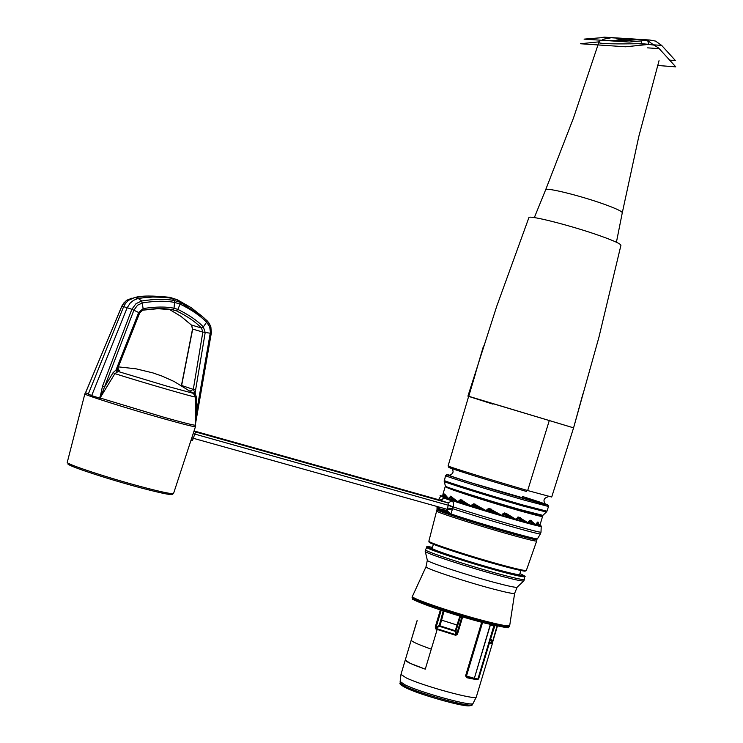 <?xml version="1.0" encoding="UTF-8"?>
<svg xmlns="http://www.w3.org/2000/svg" width="743" height="743" viewBox="0 0 743 743"><rect width="100%" height="100%" fill="white"/><g stroke="black" fill="none" stroke-linecap="round" stroke-linejoin="round"><path stroke-width="1.11" d="M462.657 616.922L457.465 634.206L455.812 635.33L455.125 631.29L455.961 630.937L456.741 633.955L455.979 634.745L437.46 628.884L437.181 629.442L455.812 635.33M417.167 620.619L411.195 640.234C412.031 641.748 418.727 644.71 431.274 649.141C418.727 644.71 412.031 641.748 411.185 640.252C412.031 641.748 418.727 644.71 431.274 649.141L425.275 669.164L410.294 663.369L405.269 660.016L400.988 674.347L405.975 677.774C422.646 685.947 477.331 700.816 476.319 696.943L473.068 703.407C473.291 706.992 420.937 692.736 404.991 684.832L400.143 681.526L400.988 674.347M467.273 677.068L473.551 678.907L467.226 677.059L466.558 677.672L465.62 675.749L481.687 622.262M428.089 605.712L436.968 608.823M440.943 610.152L462.044 616.736M435.797 628.94L436.095 627.315L435.24 627.055L435.797 628.94L437.181 629.442L425.275 669.164C412.124 664.539 405.455 661.493 405.26 660.044C405.455 661.493 412.124 664.539 425.275 669.164L431.274 649.141M490.696 638.729L492.748 641.58L492.423 642.834M437.46 628.884L436.104 628.402L439.902 625.82L439.122 625.587L440.813 619.922L441.602 620.136L443.887 611.433M460.465 616.644L455.961 630.937L439.902 625.82L441.602 620.136L457.001 625.021L455.125 631.29L439.624 626.368L439.122 625.587L436.095 627.315L441.128 610.514M459.778 616.439L457.001 625.021L457.669 625.262M495.014 625.55L492.405 633.036M497.039 626.005L492.33 642.584L491.086 640.308L492.405 642.788M489.423 642.964L492.33 642.574M490.519 639.305L491.086 640.308M440.813 619.922L443.107 611.173M457.465 634.206L456.741 633.955L461.812 617.043M467.217 677.059L466.483 676L474.136 678.275L473.551 678.907M473.597 678.916L474.34 678.322L490.129 625.104L489.275 624.204M494.086 625.346L490.324 625.16L490.055 624.389M477.164 679.631L478.037 679.046L493.919 625.513L494.476 625.43M477.099 679.613L473.644 678.926L477.099 679.613L477.907 679.028L493.881 625.95L490.324 625.16L474.34 678.322L478.037 679.046L478.594 678.972L494.68 625.476M412.421 596.36L426.027 566.751C424.021 568.024 465.582 581.806 493.621 589.134C506.93 592.617 513.933 594.019 514.639 593.341L509.698 625.587C508.89 626.535 501.163 625.151 486.516 621.445C455.617 613.634 410.006 598.18 412.402 596.397L412.161 597.196C409.764 598.988 455.375 614.452 486.275 622.253C500.921 625.959 508.649 627.333 509.457 626.386L508.537 627.324C504.014 626.089 520.453 631.113 485.3 623.201L436.578 608.684C417.715 601.691 409.811 598.468 412.876 598.997L412.161 597.196M514.639 593.341L517.147 587.184C516.366 587.806 509.28 586.348 495.878 582.818C467.542 575.37 425.507 561.494 427.327 560.241L425.265 551.399M520.871 570.494L519.663 574.506C519.013 575.073 512.122 573.605 498.99 570.104C471.331 562.739 430.253 549.281 432.203 548.26L433.401 544.257M447.072 511.138L440.07 509.494M524.957 570.485C526.666 571.924 519.264 570.438 502.723 566.027C532.87 573.754 522.914 570.271 525.403 571.005L526.36 570.392C525.645 570.986 517.992 569.333 503.382 565.414C472.557 557.157 426.714 542.204 428.878 541.145L436.949 509.735L437.293 509.206L444.258 512.168C462.638 518.521 485.755 525.635 513.589 533.52C528.449 537.635 536.232 539.492 536.92 539.093L536.91 539.724C536.214 540.124 528.412 538.266 513.506 534.143C481.993 525.431 434.915 510.404 436.949 509.735L436.977 509.707M439.187 508.732L439.392 509.828L440.72 510.645L450.927 513.942L453.481 505.667L453.49 502.584L451.893 500.856L448.085 502.946L439.81 500.048L441.844 499.863L441.119 500.531M448.447 513.394L446.459 511.221L447.258 510.905L450.927 513.942C479.551 523.639 539.483 540.774 537.486 538.721L540.477 533.818C542.483 535.796 482.541 518.633 452.58 508.63L447.49 508.045L448.373 505.008L448.048 502.937L195.548 431.952L192.558 440.348L191.016 440.237M452.933 507.218L448.196 505.231L193.18 433.624M452.468 509.893L447.37 509.373L447.49 508.045M447.258 510.905L447.37 509.373L191.796 437.859M440.72 510.645L437.376 506.577M195.688 425.182L195.688 425.219C194.573 425.544 183.958 422.888 163.841 417.241L100.221 398.034L104.522 386.992L102.488 386.295L99.878 398.322L114.877 373.627L119.744 370.525L117.942 369.42M100.259 398.322L91.658 395.61L127.202 307.704L131.864 309.292L102.478 386.304M85.566 392.703L91.658 395.61M85.956 391.858L85.519 392.768M195.325 396.725L196.236 396.632L196.347 413.173L195.641 421.29M194.369 394.227L195.093 393.047L196.236 396.632M195.66 422.823L197.35 413.349L196.347 413.173L210.418 332.167L209.684 326.864L206.898 322.555C200.564 315.942 191.629 309.785 180.094 304.082L175.004 302.522C166.209 300.72 155.371 300.85 142.489 302.893L137.576 305.187L133.907 310.147L104.522 386.992L113.094 372.624L115.945 370.144L117.041 371.89M191.425 325.09L180.893 316.314L169.153 309.274L181.227 316.537L191.573 325.174L192.678 329.13L181.617 385.487L193.301 389.378L195.093 393.047L205.198 332.539L203.35 326.883C197.369 320.67 188.861 314.837 177.856 309.404L174.02 308.224C165.726 306.534 155.445 306.655 143.167 308.586L138.727 312.394L115.945 370.144L116.957 369.262L118.286 371.537L167.844 386.434L193.394 393.363L195.335 396.929C196.96 398.174 142.136 382.311 114.877 373.627L113.094 372.624M194.545 391.737L193.394 393.363L174.057 381.465L162.197 376.153L152.984 372.921L135.858 368.779L118.323 366.866M195.66 389.824L193.301 389.378L202.839 332.075L211.309 333.384L210.873 326.864L208.634 322.434L202.189 316.351L180.196 302.299L174.726 300.618L174.02 308.224L172.98 309.803C164.844 308.159 154.823 308.261 142.907 310.119M88.185 394.347L123.626 306.673L127.202 307.704L130.174 303.098L133.48 300.376L137.334 298.742L143.148 297.794L152.789 297.024L164.779 297.358L171.874 298.259L174.726 300.618C165.791 298.788 154.785 298.909 141.709 300.989L136.043 303.636L131.864 309.292L139.517 312.896M131.52 298.249L126.208 300.664L122.103 305.614L85.464 392.88M85.891 392.007L121.713 306.376L123.626 306.673L125.66 303.19L128.446 300.358L134.743 297.525L138.337 298.528L141.709 300.989L143.167 308.586L142.767 310.175L139.684 312.914L118.081 367.516L117.106 367.033M119.744 370.525L118.685 370.255L117.7 368.417M118.406 370.07L118.081 367.516L116.957 369.262M121.75 306.376L123.691 303.098L127.062 300.061L135.087 297.479C141.189 295.603 152.863 295.556 170.119 297.358L177.67 300.042L191.211 307.695L204.186 318.078M181.441 385.496L192.521 329.056L202.839 332.075L201.483 328.025C195.604 321.923 187.245 316.202 176.416 310.853L173.073 309.822M202.189 316.351L207.418 321.069L203.35 326.883L201.483 328.025L191.369 324.979M193.301 389.378L190.282 391.022M197.322 413.34L211.263 333.393M437.042 506.485L437.023 508.584L439.392 509.828L439.438 508.862L437.655 507.497M451.893 500.856L444.249 498.191L441.147 500.123M444.249 498.191L439.94 500.085L448.048 502.937M540.477 533.818L541.006 532.081C542.836 533.976 482.959 516.812 453.081 506.847L448.373 505.008M194.638 431.562L194.007 431.107M455.385 500.949L451.948 497.624M453.258 500.243L450.509 497.847L451.911 497.587L449.961 497.661L451.855 497.541M539.817 525.552L540.282 523.954M522.756 521.261L517.527 517.815M532.787 523.945L529.183 520.843M538.629 525.329L536.929 522.877M511.621 518.122L504.358 513.84M509.512 517.518L504.841 514.713L505.008 514.11L504.841 514.713L503.838 514.425L503.875 513.747L502.667 515.531L503.095 514.184L503.838 514.425L503.438 515.753M464.746 503.977L460.01 500.996L460.901 500.476L460.623 499.528L458.895 500.745L458.533 501.98M478.938 508.407L473.263 505.203L473.672 504.646L472.882 505.073L472.864 506.531M494.383 513.079L488.392 509.828L488.615 509.215L487.826 509.642L487.417 510.989L487.826 509.642L488.392 509.828L487.993 511.165M442.429 496.352L442.93 494.578L442.326 496.296M445.596 497.596L444.1 495.497L445.317 495.21M447.137 498.154L445.336 495.237M488.467 509.196L495.757 513.153M498.005 514.156L495.757 512.781M474.443 504.822L482.216 509.41M467.245 504.776L460.576 500.494L462.304 500.977M517.695 517.713L518.893 518.744L518.438 517.815M541.833 515.874L542.585 516.394C543.161 517.082 535.554 515.215 519.775 510.803C492.433 502.927 469.845 495.86 452.023 489.609L518.893 510.274L540.83 515.856M516.413 519.487L517.806 517.667M518.66 517.026L527.818 522.635M528.375 522.793L528.561 521.502L530.084 520.165L528.189 522.738M530.084 520.165L536.028 524.744M536.27 524.809L537.663 522.069L536.214 524.79M537.663 522.069L539.706 525.533L540.69 522.561L539.706 525.533M452.153 488.792L448.549 487.854M446.209 487.287L452.023 489.609M539.799 515.568C533.335 514.843 511.574 508.658 474.517 497.011M503.773 513.654L504.256 513.803M511.955 518.215L505.324 514.054M502.045 515.345L502.417 514.11L504.497 512.958L504.051 513.682L505.63 514.147L506.475 513.589L515.893 519.338M443.125 496.649L443.107 493.658L443.311 496.723M443.376 496.751L444.593 494.021L444.983 495.154M444.593 494.021L448.577 498.655C468.629 505.407 492.813 512.791 521.14 520.815C545.687 527.567 540.356 524.948 541.22 526.341L541.22 526.341C543.412 528.394 470.672 507.172 447.788 499.055L440.72 496.194L438.546 499.695M448.837 498.748L450.527 496.185L450.713 497.216M450.527 496.185L458.097 501.841M460.623 499.528L470.988 505.946M471.536 506.122L471.907 504.878L473.913 503.735L473.514 504.618M473.913 503.735L485.941 510.543M486.554 510.729L486.925 509.494L489.052 508.37L488.262 509.215M489.052 508.37L501.441 515.168M506.475 513.589L505.816 514.221L512.67 518.428M460.066 500.698L462.425 501.061M481.566 509.215L475.399 505.119M489.878 509.559L489.433 510.144L489.776 509.587L496.881 513.822L489.73 509.494M518.93 518.122L524.27 521.679L517.769 517.695M536.957 522.831L537.449 523.118M451.419 496.491L456.388 501.284M468.415 505.138L462.239 500.931L468.452 505.147M475.474 504.218L475.501 505.091L482.848 509.605L475.669 505.166L475.836 504.386M490.724 508.871L490.501 509.67L498.107 514.184M503.02 514.277L502.639 515.521M503.076 514.175L504.005 513.673L503.28 513.887M475.427 505.119L473.672 504.646L474.628 504.943L474.229 505.5L475.539 505.184M519.348 518.075L525.041 521.883M520.351 517.555L519.023 517.982M531.096 520.434L530.214 521.029L533.966 524.242M531.319 520.546L529.861 520.936M538.22 522.19L537.217 522.756L537.811 523.601M538.322 522.273L537.217 522.756M467.914 396.149L496.658 306.488L528.886 217.662C528.384 214.681 572.342 225.881 600.585 236.005C613.932 240.778 620.721 243.871 620.934 245.274L598.951 337.183L573.587 427.847L468.74 396.298L483.368 346.498L448.103 465.935C446.079 465.991 495.07 481.158 527.669 490.547L551.705 497.021L573.587 427.847L467.914 396.149L492.999 404.155M475.176 373.943L468.74 396.298L475.399 373.915M639.955 39.555L632.646 39.091L641.348 39.49L628.708 40.298L606.659 40.586L602.917 40.085L602.471 39.723L603.056 39.295L611.21 37.744L614.452 37.8M646.345 44.125L641.571 43.651L641.005 40.865M641.571 43.651C615.947 44.162 601.644 43.846 598.654 42.713L598.171 44.283M611.043 37.744L618.352 38.19L612.316 37.661M620.944 38.209L619.179 38.097M634.308 39.045L637.197 39.23M632.646 39.091L618.798 39.314L616.504 38.822L618.352 38.19M408.715 648.5L410.461 642.686M657.639 65.477L675.777 66.861L658.642 48.054L654.137 45.128L648.704 44.404L625.615 46.79L580.422 43.744L599.025 41.849M669.657 60.137L675.406 60.554L661.632 45.379L655.586 41.097L649.791 40.02L629.349 42.054L584.082 39.128L606.511 37.299M469.929 705.051C473.077 709.444 421.885 695.764 406.245 687.99M473.003 703.491L472.167 704.605C472.372 708.163 420.742 694.111 405.009 686.3L400.236 683.031L400.152 681.637M489.238 643.568L492.423 643.41L476.319 696.943M466.558 677.672L475.641 679.483M440.358 609.957L435.24 627.055M492.748 641.571L497.401 626.08L492.433 642.862M492.47 633.055L490.724 638.636M492.368 642.732L492.46 643.224M482.56 622.495L466.483 676L465.62 675.749M485.281 623.191C452.812 615.018 405.789 598.747 413.545 598.459M524.474 579.391L523.815 580.859C523.007 581.5 515.252 579.865 500.55 575.964C469.427 567.726 423.185 552.532 425.237 551.278L425.498 549.699M426.928 547.294L426.9 547.331C425.414 546.625 427.271 546.634 432.472 547.377C410.665 542.789 462.805 560.742 501.321 570.986C522.431 576.531 528.635 577.413 519.933 573.615C524.558 575.76 526.118 576.763 524.604 576.642L524.465 579.438C523.769 580.107 515.976 578.472 501.107 574.515C469.734 566.194 423.148 550.897 425.479 549.736L426.9 547.331C424.624 548.445 470.598 563.519 501.544 571.748C516.218 575.658 523.908 577.292 524.604 576.642L524.604 576.596M428.878 541.145L429.733 542.52C429.12 543.551 472.827 558.086 502.732 566.027C469.947 557.259 422.135 541.424 429.993 542M436.429 510.952C434.293 511.621 481.557 526.722 513.199 535.452C528.189 539.594 536.009 541.452 536.678 541.025L526.36 570.392M536.91 539.687L536.678 541.025M447.583 511.881L440.525 510.181M447.388 510.673L439.419 508.797M195.465 426.658C194.434 427.03 183.781 424.374 163.506 418.69C128.493 408.864 82.891 394.468 84.851 393.901L67.269 462.304C65.161 463.771 108.747 478.13 142.498 487.027C162.048 492.172 172.413 494.309 173.574 493.436L195.465 426.658L195.335 396.911M171.243 493.584C173.871 495.757 163.98 493.928 141.579 488.067C105.116 478.473 59.57 463.093 69.164 463.697M100.426 396.938L99.738 397.041M176.295 299.262L180.196 302.299L180.094 304.082L177.856 309.404L176.416 310.853L172.274 309.692M169.181 297.2L177.103 299.643L191.211 307.695L202.142 316.314M134.743 297.525L146.362 296.151M195.66 422.934L211.43 332.427L210.51 325.759L207.418 321.069M194.815 431.664L195.548 431.952M194.062 430.931L439.828 500.048M517.202 518.252L518.029 518.503L517.63 519.831M528.793 521.437L529.499 521.651L529.1 522.979M536.687 523.434L536.734 524.911M540.152 524.047L539.78 525.542M449.97 497.643L449.561 498.999M459.945 500.958L459.611 502.333M444.834 495.061L443.692 496.872M456.295 501.256L450.964 497.178M462.137 500.875L460.901 500.476M475.65 505.156L473.969 504.618M490.501 509.67L488.857 509.169M520.035 517.416L519.329 518.066L517.722 517.704L517.899 517.054M530.214 521.029L529.267 520.787M546.346 512.085L542.854 515.373L520.128 509.577C489.275 500.856 443.088 486.349 445.391 486.136L444.286 481.464M506.104 513.422L504.497 512.958M517.602 517.695L517.044 518.298M516.784 518.252L516.794 519.598M518.735 518.02L517.871 517.778M474.526 504.841L472.882 505.073L472.483 506.41M489.637 509.531L488.615 509.215L489.637 509.531M529.898 521.084L529.211 520.889M445.011 494.188L445.206 495.005M445.168 494.949L445.103 494.281M449.209 497.504L449.849 497.708M451.753 497.438L451.633 496.621M458.895 500.745L459.768 501.005M461.914 499.946L462.202 500.903M462.239 500.931L462.22 500.104M471.907 504.878L472.854 505.156M472.929 505.091L472.52 506.429M486.925 509.494L487.798 509.735M490.696 509.754L491.114 509.048M502.417 514.11L503.206 513.97M538.833 525.375L537.273 522.951M533.65 524.159L529.954 521.112M546.941 511.212L546.393 512.048L522.617 505.918C490.278 496.742 441.825 481.566 444.268 481.408L445.54 475.594C443.478 475.78 492.154 490.956 524.586 500.215L548.529 506.494L546.941 511.212L523.044 505.026C490.705 495.841 442.196 480.665 444.277 480.415M549.421 420.129L527.669 490.547M544.888 503.708C551.724 506.252 544.87 504.599 524.317 498.748C486.061 487.817 432.203 470.756 450.119 475.279M449.896 475.316C437.543 472.427 488.402 488.448 523.592 498.507C553.795 506.977 553.424 506.299 522.468 496.473M463.976 471.331C420.882 459.072 477.73 477.424 526.666 491.513M616.421 242.237L622.29 212.758C622.095 211.43 616.467 208.737 605.406 204.687C582.01 196.106 545.483 187.013 545.659 189.771L534.328 217.606M648.667 44.274L647.71 40.633M659.199 48.629L647.617 47.858M648.704 44.404L638.432 43.735M661.632 45.379L653.515 44.849M648.537 40.094L602.963 37.224M472.093 704.698C472.585 705.544 470.588 705.878 466.093 705.683C454.586 704.578 418.532 693.962 406.068 687.934M405.836 687.823C400.969 685.195 399.112 683.634 400.245 683.142M417.009 620.776L405.26 660.044M491.114 640.373L492.423 643.41M477.322 679.631L478.594 678.972M405.269 660.025L411.185 640.252M509.698 625.587L509.457 626.386M426.027 566.751L427.327 560.241M517.147 587.184L523.731 580.942M537.468 538.759L536.92 539.065M437.302 509.178L437.023 508.621M173.574 493.436L172.357 494.42C171.317 493.956 176.732 497.141 141.634 488.086M141.588 488.067C112.174 480.275 74.644 468.201 69.053 464.774L67.269 462.304M86.002 391.719L84.851 393.901M172.98 309.803L157.953 308.698L142.814 310.165M191.462 325.118L192.521 329.047M439.224 507.097L439.429 508.89L438.268 508.305M541.006 532.081L541.22 526.341M539.957 525.106L540.003 525.58M511.63 518.122L505.008 514.11M450.648 497.197L449.469 498.962M440.72 496.194C438.723 494.894 441.351 495.72 448.605 498.664M540.728 522.533L542.566 516.422M542.808 515.419L541.034 515.781M443.107 493.658L445.057 487.139M447.648 498.33L445.178 494.959M460.576 500.494L459.388 502.259M444.082 495.488L443.673 496.863M445.54 475.594L446.924 474.786L469.92 482.421L548.158 505.221L548.529 506.494M451.586 468.211C454.131 471.368 453.388 473.783 449.339 475.436C449.794 476.374 494.634 490.204 523.546 498.488L545.446 504.274C542.975 500.633 543.672 498.209 547.554 497.011M573.587 427.847L582.939 393.827M483.517 346.024L483.368 346.498M622.29 212.758L638.831 136.396L659.041 60.675M653.58 44.924L647.896 40.707M597.976 44.924L573.466 118.063L545.659 189.771M600.585 40.196L598.654 42.713M649.754 44.348L639.862 43.698M649.791 40.02L604.198 37.15"/></g></svg>
